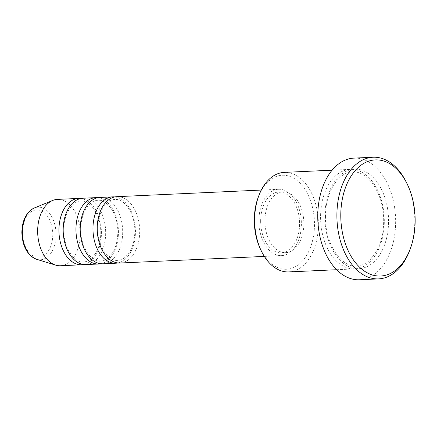<?xml version="1.0" encoding="UTF-8"?>
<svg xmlns="http://www.w3.org/2000/svg" width="437" height="437" viewBox="0 0 437 437"><rect width="100%" height="100%" fill="white"/><g stroke="black" fill="none" stroke-linecap="round" stroke-linejoin="round"><path stroke-width="0.33" stroke-dasharray="2.19 1.64" d="M119.984 263.019A33.212 21.216 87.4 0 0 139.709 231.249A33.212 21.216 87.4 0 0 116.947 196.672M117.848 262.954A33.212 21.216 87.4 0 0 135.454 231.446A33.212 21.216 87.4 0 0 114.827 196.934M102.968 263.801A33.212 21.216 87.4 0 0 122.693 232.031A33.212 21.216 87.4 0 0 99.926 197.448M100.832 263.73A33.212 21.216 87.4 0 0 118.438 232.227A33.212 21.216 87.4 0 0 97.806 197.715M85.947 264.582A33.212 21.216 87.4 0 0 105.678 232.806A33.212 21.216 87.4 0 0 82.91 198.229M83.817 264.511A33.212 21.216 87.4 0 0 101.422 233.003A33.212 21.216 87.4 0 0 80.79 198.496M258.256 197.191A47.049 30.055 -92.6 0 1 292.113 177.362A47.049 30.055 -92.6 0 1 314.476 224.241A47.049 30.055 -92.6 0 1 294.172 267.318A47.049 30.055 -92.6 0 1 260.654 249.593M288.781 271.918A49.818 31.819 87.4 0 0 318.371 224.257A49.818 31.819 87.4 0 0 284.225 172.391M406.547 182.682A60.885 38.893 -92.6 0 1 414.795 220.636A60.885 38.893 -92.6 0 1 409.649 250.488M384.314 221.237A49.818 31.819 87.4 0 0 350.168 169.37A49.818 31.819 87.4 0 0 320.578 217.025A49.818 31.819 87.4 0 0 354.724 268.897A49.818 31.819 87.4 0 0 384.314 221.237M258.879 221.04A33.212 21.216 87.4 0 0 281.641 255.618A33.212 21.216 87.4 0 0 301.372 223.848A33.212 21.216 87.4 0 0 278.604 189.27A33.212 21.216 87.4 0 0 258.879 221.04M260.649 221.155A30.443 19.447 87.4 0 0 281.515 252.854A30.443 19.447 87.4 0 0 299.596 223.733A30.443 19.447 87.4 0 0 278.73 192.034A30.443 19.447 87.4 0 0 260.649 221.155M264.904 220.964A30.443 19.447 87.4 0 0 285.771 252.662A30.443 19.447 87.4 0 0 303.852 223.536A30.443 19.447 87.4 0 0 282.985 191.838A30.443 19.447 87.4 0 0 264.904 220.964M359.482 279.762A60.885 38.893 87.4 0 0 395.649 221.51A60.885 38.893 87.4 0 0 353.915 158.118M60.426 265.751A33.212 21.216 87.4 0 0 80.151 233.975A33.212 21.216 87.4 0 0 57.384 199.398M52.779 234.549A23.669 15.12 -92.6 0 1 37.631 257.185A23.669 15.12 -92.6 0 1 22.489 232.544A23.669 15.12 -92.6 0 1 37.631 209.913A23.669 15.12 -92.6 0 1 52.779 234.549M36.648 259.305A26.346 16.83 87.4 0 0 56.062 234.587A26.346 16.83 87.4 0 0 34.294 207.99M388.569 221.046A49.818 31.819 87.4 0 0 356.701 169.201A49.818 31.819 87.4 0 0 324.828 216.834A49.818 31.819 87.4 0 0 356.701 268.679A49.818 31.819 87.4 0 0 388.569 221.046M97.861 228.54C97.566 212.437 106.562 199.239 114.942 199.534C124.152 198.201 135.219 213.606 134.815 231.348C134.738 239.143 133.127 245.812 129.975 251.368L125.818 256.683C123.212 259.026 120.514 260.25 117.728 260.354C108.523 261.687 97.451 246.282 97.861 228.54M80.84 229.321C80.55 213.212 89.541 200.015 97.926 200.31C107.131 198.977 118.203 214.387 117.799 232.129C117.722 239.918 116.111 246.594 112.959 252.149L108.802 257.464C106.191 259.807 103.498 261.031 100.712 261.135C91.508 262.468 80.435 247.058 80.84 229.321M63.824 230.097C63.534 213.993 72.526 200.796 80.911 201.091C90.115 199.758 101.187 215.162 100.783 232.905C100.707 240.7 99.095 247.375 95.943 252.93L91.781 258.245C89.175 260.583 86.482 261.807 83.696 261.91C74.492 263.243 63.42 247.839 63.824 230.097M325.472 216.927C325.057 192.466 338.566 171.823 352.419 172.036C367.643 170.201 384.243 194.197 383.675 221.144C383.577 232.763 381.201 242.825 376.536 251.33L369.97 259.944C365.802 263.801 361.383 265.827 356.723 266.035C341.499 267.87 324.899 243.879 325.472 216.927M264.33 256.415L281.641 255.618M281.515 252.854L285.771 252.662M336.637 269.722L354.724 268.897M332.082 170.195L350.168 169.37M278.73 192.034L282.985 191.838M261.293 190.062L278.604 189.27"/><path stroke-width="0.66" d="M261.293 190.062L116.947 196.672A33.212 21.216 87.4 0 0 97.216 228.442A33.212 21.216 87.4 0 0 119.984 263.019L264.33 256.415M114.827 196.934A33.212 21.216 87.4 0 0 112.691 196.863A33.212 21.216 87.4 0 0 92.961 228.638A33.212 21.216 87.4 0 0 115.729 263.216A33.212 21.216 87.4 0 0 117.848 262.954M112.691 196.863L99.926 197.448A33.212 21.216 87.4 0 0 80.2 229.223A33.212 21.216 87.4 0 0 102.968 263.801L115.729 263.216M97.806 197.715A33.212 21.216 87.4 0 0 95.676 197.644A33.212 21.216 87.4 0 0 75.945 229.414A33.212 21.216 87.4 0 0 98.713 263.997A33.212 21.216 87.4 0 0 100.832 263.73M95.676 197.644L82.91 198.229A33.212 21.216 87.4 0 0 63.185 229.999A33.212 21.216 87.4 0 0 85.947 264.582L98.713 263.997M80.79 198.496A33.212 21.216 87.4 0 0 78.655 198.425A33.212 21.216 87.4 0 0 58.929 230.195A33.212 21.216 87.4 0 0 81.697 264.773A33.212 21.216 87.4 0 0 83.817 264.511M261.386 251.1L260.654 249.593A47.049 30.055 -92.6 0 1 254.279 220.259A47.049 30.055 -92.6 0 1 258.256 197.191L258.846 195.623A49.818 31.819 87.4 0 0 254.634 220.046A49.818 31.819 87.4 0 0 261.386 251.1A49.818 31.819 87.4 0 0 288.781 271.918L336.637 269.722M340.789 215.507A58.116 37.123 87.4 0 0 368.418 273.415A58.116 37.123 87.4 0 0 410.239 248.921A58.116 37.123 87.4 0 0 415.15 220.423A58.116 37.123 87.4 0 0 407.279 184.19A58.116 37.123 87.4 0 0 365.873 162.291A58.116 37.123 87.4 0 0 340.789 215.507M410.239 248.921L409.649 250.488A60.885 38.893 -92.6 0 1 378.628 278.882A60.885 38.893 -92.6 0 1 336.894 215.49A60.885 38.893 -92.6 0 1 373.056 157.238A60.885 38.893 -92.6 0 1 406.547 182.682L407.279 184.19M373.056 157.238L353.915 158.118A60.885 38.893 87.4 0 0 317.748 216.364A60.885 38.893 87.4 0 0 359.482 279.762L378.628 278.882M78.655 198.425L57.384 199.398A33.212 21.216 87.4 0 0 52.708 200.446A33.212 21.216 87.4 0 0 37.658 231.168A33.212 21.216 87.4 0 0 55.674 265.133A33.212 21.216 87.4 0 0 60.426 265.751L81.697 264.773M332.082 170.195L284.225 172.391A49.818 31.819 87.4 0 0 258.846 195.623M22.358 232.364A26.346 16.83 87.4 0 0 36.648 259.305C27.329 255.306 22.402 246.353 21.85 232.451C22.194 220.215 26.346 212.065 34.294 207.99A26.346 16.83 87.4 0 0 22.358 232.364M36.648 259.305L55.674 265.133M34.294 207.99L52.708 200.446"/></g></svg>

